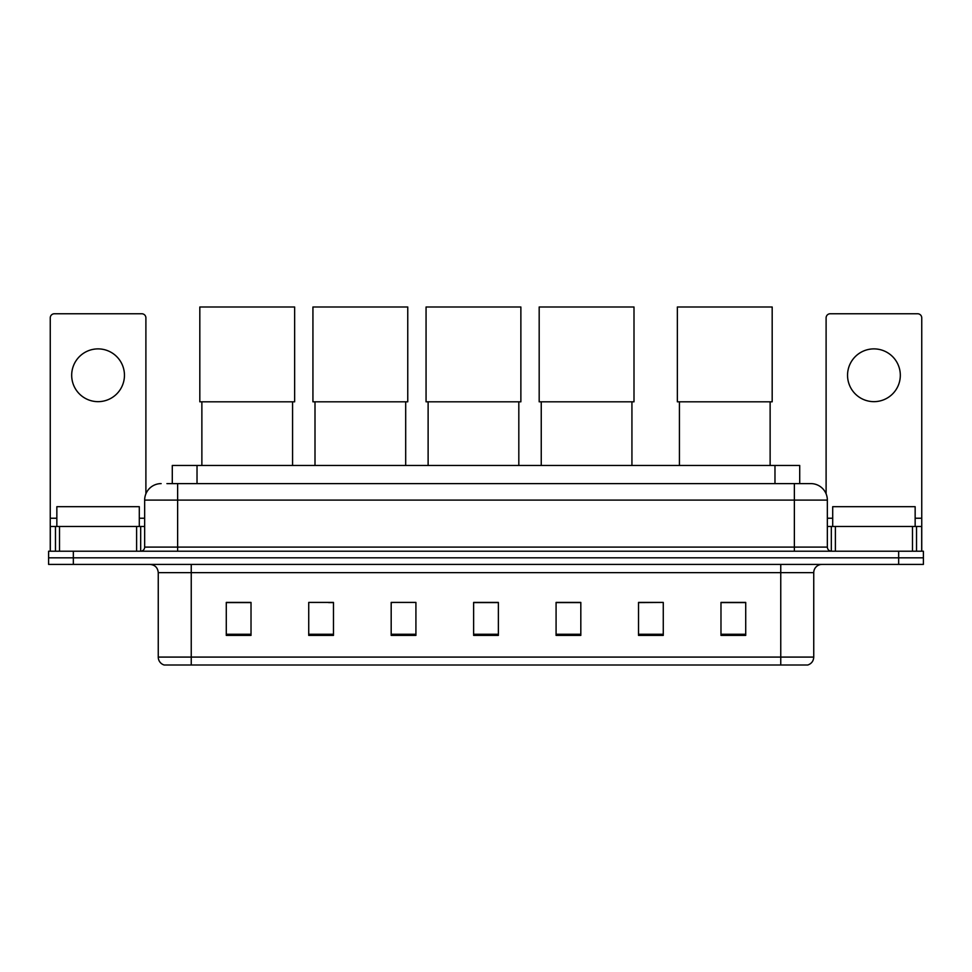 <?xml version="1.0" encoding="UTF-8"?>
<svg xmlns="http://www.w3.org/2000/svg" width="972" height="972" viewBox="0 0 972 972"><rect width="100%" height="100%" fill="white"/><g stroke="black" fill="none" stroke-linecap="round" stroke-linejoin="round"><path stroke-width="1.46" d="M172.287 483.606L172.287 465.467L799.713 465.467L799.713 483.606M167.293 483.606L810.855 483.606A16.488 16.488 0 0 1 827.342 500.094L827.342 547.09C827.561 549.581 828.946 550.954 831.473 551.221M166.917 483.606L177.633 483.606L177.633 500.094L144.658 500.094L144.658 547.09A4.119 4.119 0 0 1 140.527 551.221M161.145 483.606A16.488 16.488 0 0 0 144.658 500.094M73.337 551.221L48.6 551.221L48.6 557.819L73.337 557.819L48.6 557.819L48.6 564.416L73.337 564.416L73.337 557.819L898.663 557.819L73.337 557.819L73.337 551.221L898.663 551.221L898.663 557.819L923.4 557.819L898.663 557.819L898.663 564.416L73.337 564.416M898.663 564.416L923.4 564.416L923.4 551.221L898.663 551.221M827.342 500.094L794.367 500.094L794.367 483.606L810.855 483.606M813.746 657.084C813.515 661.033 811.535 663.669 807.805 665.006L780.759 665.006L780.759 657.084L813.746 657.084L813.746 572.654A8.25 8.25 0 0 1 821.984 564.416M780.759 665.006L164.195 665.006A8.25 8.25 0 0 1 158.254 657.084L158.254 572.654C157.768 567.648 155.022 564.902 150.016 564.416M745.718 635.396L745.718 602.421L720.981 602.421L720.981 635.396L745.718 635.396M663.269 635.396L663.269 602.421L638.531 602.421L638.531 635.396L663.269 635.396M580.819 635.396L580.819 602.421L556.081 602.421L556.081 635.396L580.819 635.396M251.019 635.396L251.019 602.421L226.282 602.421L226.282 635.396L251.019 635.396M333.469 635.396L333.469 602.421L308.732 602.421L308.732 635.396L333.469 635.396M415.919 635.396L415.919 602.421L391.181 602.421L391.181 635.396L415.919 635.396M498.369 635.396L498.369 602.421L473.631 602.421L473.631 635.396L498.369 635.396M663.269 602.421L638.531 602.591L663.269 602.421M391.181 602.591L392.093 602.591M328.597 602.591L333.469 602.591M498.369 602.591L473.631 602.591M251.019 602.591L226.282 602.591M580.819 602.591L556.081 602.591M745.718 602.591L720.981 602.591M139.3 526.484L139.3 506.691L56.85 506.691L56.85 526.484M98.075 348.887A26.39 26.39 0 0 0 71.685 375.265A26.39 26.39 0 0 0 98.075 401.655A26.39 26.39 0 0 0 124.452 375.265A26.39 26.39 0 0 0 98.075 348.887M136.615 551.221L136.615 526.484L59.523 526.484L59.523 551.221M145.897 493.837L145.897 317.88A4.119 4.119 0 0 0 141.766 313.762L54.371 313.762A4.119 4.119 0 0 0 50.252 317.88L50.252 526.484L59.523 526.484M136.615 526.484L144.658 526.484M50.252 551.221L50.252 526.484M201.872 401.813L201.872 465.467M292.572 401.813L292.572 465.467M199.819 306.994L294.638 306.994L294.638 401.813L199.819 401.813L199.819 306.994M315.001 401.813L315.001 465.467M405.688 401.813L405.688 465.467M312.935 306.994L407.754 306.994L407.754 401.813L312.935 401.813L312.935 306.994M428.117 401.813L428.117 465.467M518.817 401.813L518.817 465.467M426.064 306.994L520.87 306.994L520.87 401.813L426.064 401.813L426.064 306.994M541.246 401.813L541.246 465.467M631.934 401.813L631.934 465.467M539.181 306.994L633.999 306.994L633.999 401.813L539.181 401.813L539.181 306.994M679.428 401.813L679.428 465.467M770.128 401.813L770.128 465.467M677.363 306.994L772.181 306.994L772.181 401.813L677.363 401.813L677.363 306.994M873.925 348.887A26.39 26.39 0 0 0 847.548 375.265A26.39 26.39 0 0 0 873.925 401.655A26.39 26.39 0 0 0 900.315 375.265A26.39 26.39 0 0 0 873.925 348.887M912.477 551.221L912.477 526.484L835.385 526.484L835.385 551.221M921.748 551.221L921.748 526.484L921.748 551.221M912.477 526.484L921.748 526.484L921.748 317.88A4.119 4.119 0 0 0 917.629 313.762L830.234 313.762A4.119 4.119 0 0 0 826.103 317.88L826.103 493.837M827.342 526.484L835.385 526.484M915.15 526.484L915.15 506.691L832.7 506.691L832.7 526.484M197.024 483.606L197.024 465.467M774.976 483.606L774.976 465.467M177.633 551.221L177.633 547.09L827.342 547.09M144.658 547.09L177.633 547.09L177.633 500.094L794.367 500.094L794.367 551.221M780.759 564.416L780.759 572.654L158.254 572.654M813.746 572.654L780.759 572.654L780.759 657.084L191.241 657.084L191.241 665.006M158.254 657.084L191.241 657.084L191.241 564.416M498.369 634.254L473.631 634.254M415.919 634.254L391.181 634.254M333.469 634.254L308.732 634.254M251.019 634.254L226.282 634.254M580.819 634.254L556.081 634.254M663.269 634.254L638.531 634.254M745.718 634.254L720.981 634.254M144.658 518.234L139.3 518.234M56.85 518.234L50.252 518.234M140.673 526.484L140.673 551.221M50.313 526.484L50.313 551.221M55.465 551.221L55.465 526.484M921.748 518.234L915.15 518.234M832.7 518.234L827.342 518.234M921.687 551.221L921.687 526.484M916.535 526.484L916.535 551.221M831.327 551.221L831.327 526.484"/></g></svg>
